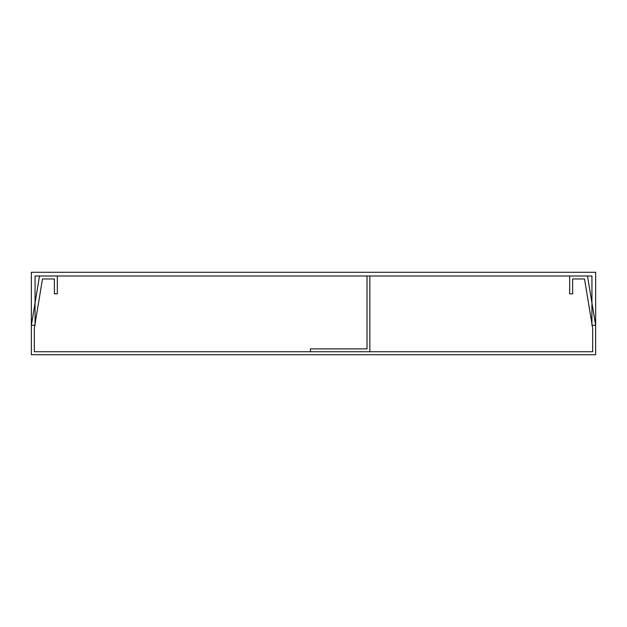 <?xml version="1.0" encoding="UTF-8"?>
<svg xmlns="http://www.w3.org/2000/svg" width="627" height="627" viewBox="0 0 627 627"><rect width="100%" height="100%" fill="white"/><g stroke="black" fill="none" stroke-linecap="round" stroke-linejoin="round"><path stroke-width="0.94" d="M595.65 325.311L595.65 272.29L31.35 272.29L31.35 325.311L35.065 325.311L35.065 275.998L591.935 275.998L591.935 325.311L595.65 325.311L587.483 276.005L569.661 276.005L569.661 293.828L572.631 293.828L572.631 278.976L584.513 278.976L592.68 328.282L592.68 351.739L34.32 351.739L34.32 328.282L42.487 278.976L54.369 278.976L54.369 293.828L57.339 293.828L57.339 276.005L39.517 276.005L31.35 325.311L31.35 354.71L595.65 354.71L595.65 325.311M369.852 351.739L369.852 275.998M367.014 275.998L367.014 348.902L310.451 348.902L310.451 351.739"/></g></svg>
